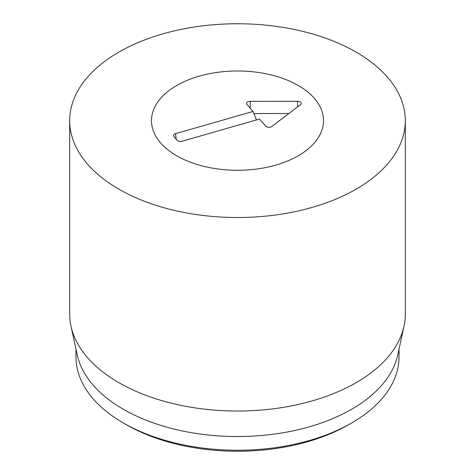 <?xml version="1.0" encoding="UTF-8"?>
<svg xmlns="http://www.w3.org/2000/svg" width="475" height="475" viewBox="0 0 475 475"><rect width="100%" height="100%" fill="white"/><g stroke="black" fill="none" stroke-linecap="round" stroke-linejoin="round"><path stroke-width="0.71" d="M126.255 424.644L123.286 422.934L126.255 424.644A157.326 90.832 0 0 0 126.255 424.644A157.326 90.832 0 0 0 348.745 424.644L351.714 422.934A161.518 93.254 180 0 1 123.286 422.934L123.286 422.934A161.518 93.254 180 0 1 75.982 356.992L75.982 349.131M298.312 85.524A86.005 49.655 180 0 1 323.505 120.638A86.005 49.655 180 0 1 237.5 170.287A86.005 49.655 180 0 1 151.495 120.638A86.005 49.655 180 0 1 204.588 74.759A86.005 49.655 180 0 1 298.312 85.524M399.018 349.131L399.018 356.992A161.518 93.254 180 0 1 351.714 422.934M404.005 326.23L397.759 354.92A161.518 93.254 180 0 1 237.5 436.543A161.518 93.254 180 0 1 77.241 354.92L70.995 326.23A167.812 96.888 0 0 0 118.839 382.66A167.812 96.888 0 0 0 291.911 405.804A167.812 96.888 0 0 0 404.005 326.23A167.812 96.888 0 0 0 405.312 314.153L405.312 120.638A167.812 96.888 180 0 1 301.72 210.146A167.812 96.888 180 0 1 118.839 189.145A167.812 96.888 180 0 1 69.688 120.638A167.812 96.888 180 0 1 237.5 23.75A167.812 96.888 180 0 1 405.312 120.638M69.688 120.638L69.688 314.153A167.812 96.888 0 0 0 70.995 326.23M253.027 111.453L246.964 104.405A3.669 2.12 180 0 1 246.65 103.865A3.669 2.12 180 0 1 250.242 101.341L297.617 101.288A3.669 2.12 180 0 1 301.233 103.805A3.669 2.12 180 0 1 300.544 104.69L271.825 126.445A3.669 2.12 180 0 1 265.614 126.101L259.552 119.047L182.044 141.259A3.669 2.12 180 0 1 177.127 140.303L173.862 136.503A3.669 2.12 180 0 1 173.547 135.963A3.669 2.12 180 0 1 175.518 133.665L253.027 111.453L256.464 119.932M288.889 113.519L253.882 113.561M199.263 76.16A86.005 49.655 180 0 1 323.505 120.638A86.005 49.655 180 0 1 237.5 170.287A86.005 49.655 180 0 1 151.495 120.638A86.005 49.655 180 0 1 199.263 76.16M175.518 133.665L176.213 139.24M297.617 101.288L297.623 106.905M250.242 101.341L250.248 108.223"/></g></svg>
